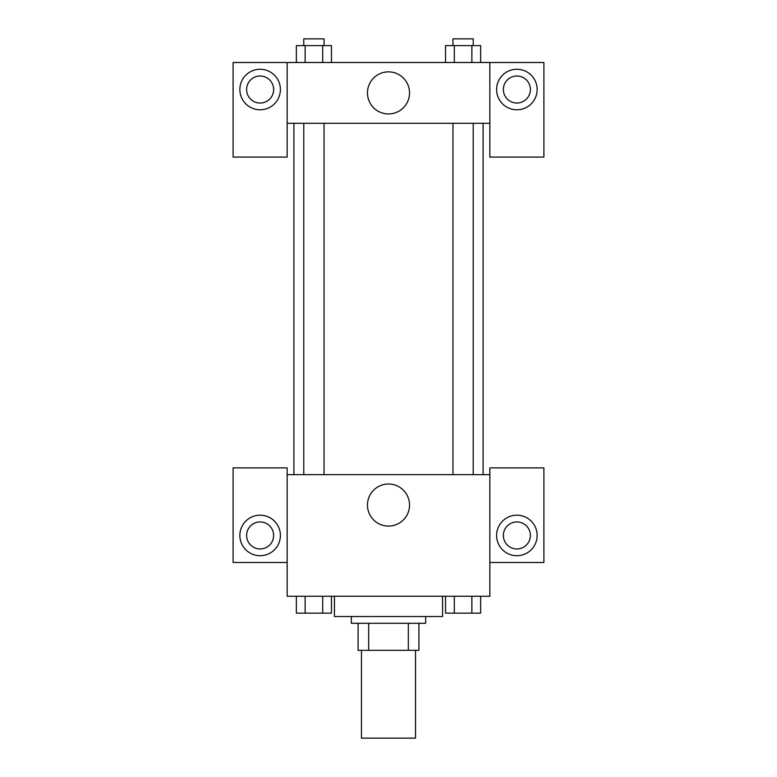 <?xml version="1.0" encoding="UTF-8"?>
<svg xmlns="http://www.w3.org/2000/svg" width="777" height="777" viewBox="0 0 777 777"><rect width="100%" height="100%" fill="white"/><g stroke="black" fill="none" stroke-linecap="round" stroke-linejoin="round"><path stroke-width="1.17" d="M361.47 650.32L361.47 738.15L415.53 738.15L415.53 650.32M408.323 623.29L408.323 650.32L358.1 650.32L358.1 623.29M408.323 650.32L418.9 650.32L418.9 623.29L418.9 650.32M425.66 616.53L425.66 623.29L351.34 623.29L351.34 616.53M368.677 623.29L368.677 650.32M334.45 596.26L334.45 616.53L442.55 616.53L442.55 596.26M489.85 562.48L543.9 562.48L543.9 467.89L489.85 467.89L489.85 596.26L287.15 596.26L287.15 467.89L233.1 467.89L233.1 562.48L287.15 562.48M260.13 555.72A20.27 20.27 0 0 1 242.57 525.32A20.27 20.27 0 0 1 277.68 525.32A20.27 20.27 0 0 1 260.13 555.72M246.61 535.45A13.51 13.51 0 0 1 260.13 521.94A13.51 13.51 0 0 1 273.64 535.45A13.51 13.51 0 0 1 260.13 548.97A13.51 13.51 0 0 1 246.61 535.45M367.463 505.05A21.037 21.037 0 0 1 399.019 486.829A21.037 21.037 0 0 1 399.019 523.271A21.037 21.037 0 0 1 367.463 505.05M489.85 474.65L287.15 474.65M516.87 555.72A20.27 20.27 0 0 1 499.32 525.32A20.27 20.27 0 0 1 534.43 525.32A20.27 20.27 0 0 1 516.87 555.72M503.36 535.45A13.51 13.51 0 0 1 516.87 521.94A13.51 13.51 0 0 1 530.39 535.45A13.51 13.51 0 0 1 516.87 548.97A13.51 13.51 0 0 1 503.36 535.45M483.09 123.31L483.09 474.65M473.222 474.65L473.222 123.31M324.038 123.31L324.038 474.65M489.85 123.31L489.85 157.09L543.9 157.09L543.9 62.5L489.85 62.5L489.85 123.31L287.15 123.31L287.15 157.09L233.1 157.09L233.1 62.5L287.15 62.5L287.15 123.31M273.64 89.52A13.51 13.51 0 0 1 260.13 103.04A13.51 13.51 0 0 1 246.61 89.52A13.51 13.51 0 0 1 260.13 76.01A13.51 13.51 0 0 1 273.64 89.52M260.13 109.79A20.27 20.27 0 0 1 242.57 79.39A20.27 20.27 0 0 1 277.68 79.39A20.27 20.27 0 0 1 260.13 109.79M530.39 89.52A13.51 13.51 0 0 1 510.12 101.224A13.51 13.51 0 0 1 510.12 77.817A13.51 13.51 0 0 1 530.39 89.52M516.87 109.79A20.27 20.27 0 0 1 499.32 79.39A20.27 20.27 0 0 1 534.43 79.39A20.27 20.27 0 0 1 516.87 109.79M489.85 62.5L287.15 62.5M367.463 92.9A21.037 21.037 0 0 1 399.019 74.679A21.037 21.037 0 0 1 399.019 111.121A21.037 21.037 0 0 1 367.463 92.9M480.642 62.5L480.642 45.61L445.542 45.61L445.542 62.5M471.872 45.61L471.872 62.5M454.312 45.61L454.312 62.5M452.962 45.61L452.962 38.85L473.222 38.85L473.222 45.61M331.458 62.5L331.458 45.61L296.358 45.61L296.358 62.5M322.688 45.61L322.688 62.5M305.128 45.61L305.128 62.5M303.778 45.61L303.778 38.85L324.038 38.85L324.038 45.61M480.642 596.26L480.642 613.15L445.542 613.15L445.542 596.26M471.872 596.26L471.872 613.15M454.312 596.26L454.312 613.15M473.222 613.15L452.962 613.15M331.458 596.26L331.458 613.15L296.358 613.15L296.358 596.26M322.688 596.26L322.688 613.15M305.128 596.26L305.128 613.15M324.038 613.15L303.778 613.15M293.91 123.31L293.91 474.65M452.962 474.65L452.962 123.31M303.778 123.31L303.778 474.65"/></g></svg>
